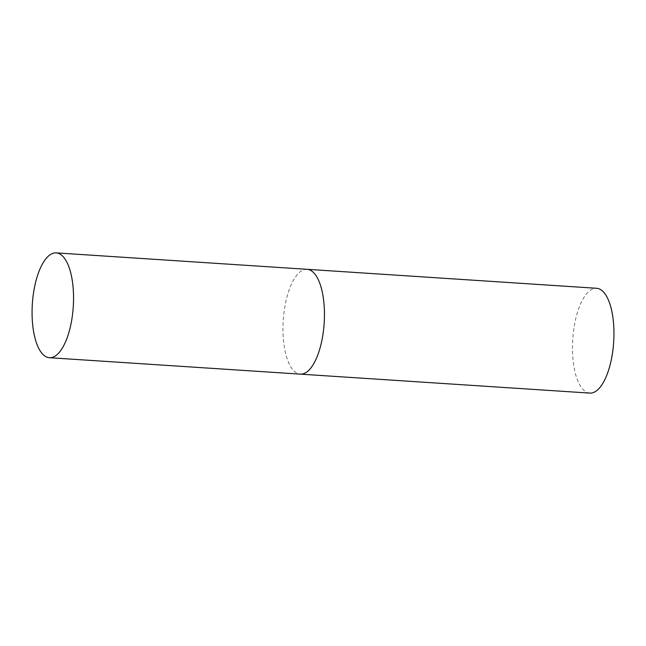 <?xml version="1.0" encoding="UTF-8"?>
<svg xmlns="http://www.w3.org/2000/svg" width="646" height="646" viewBox="0 0 646 646"><rect width="100%" height="100%" fill="white"/><g stroke="black" fill="none" stroke-linecap="round" stroke-linejoin="round"><path stroke-width="0.48" stroke-dasharray="3.23 2.42" d="M307.149 269.317A52.52 20.511 -86.3 0 0 283.198 321.199A52.52 20.511 -86.3 0 0 300.277 374.139A52.52 20.511 93.7 0 1 283.223 320.796A52.52 20.511 93.7 0 1 306.826 269.301M589.774 393.099A52.52 20.511 93.7 0 1 572.719 339.764A52.52 20.511 93.7 0 1 596.323 288.269A52.52 20.511 93.7 0 1 596.646 288.286"/><path stroke-width="0.97" d="M306.826 269.301A52.52 20.511 93.7 0 1 307.149 269.317L596.646 288.286A52.52 20.511 93.7 0 1 613.7 341.629A52.52 20.511 93.7 0 1 590.097 393.115A52.52 20.511 93.7 0 1 589.774 393.099L300.277 374.139A52.52 20.511 -86.3 0 0 324.227 322.257A52.52 20.511 -86.3 0 0 307.149 269.317A52.52 20.511 93.7 0 1 324.203 322.661A52.52 20.511 93.7 0 1 300.6 374.155A52.52 20.511 93.7 0 1 300.277 374.139L49.379 357.706A52.52 20.511 -86.3 0 0 73.329 305.816A52.52 20.511 -86.3 0 0 56.25 252.885A52.52 20.511 -86.3 0 0 32.3 304.767A52.52 20.511 -86.3 0 0 49.379 357.706M307.149 269.317L56.25 252.885"/></g></svg>
